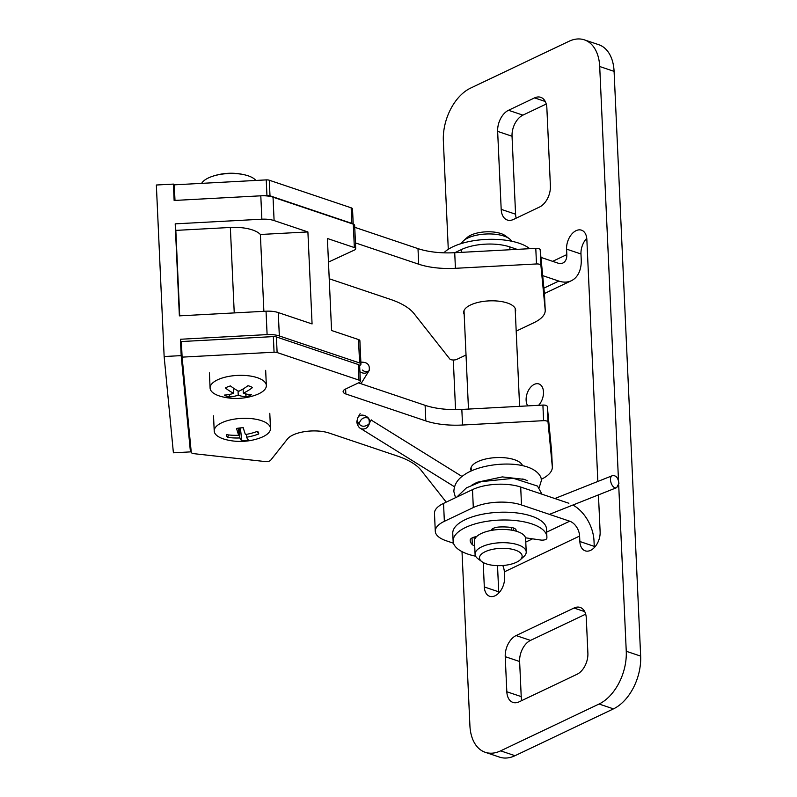 <?xml version="1.0" encoding="UTF-8"?>
<svg xmlns="http://www.w3.org/2000/svg" width="797" height="797" viewBox="0 0 797 797"><rect width="100%" height="100%" fill="white"/><g stroke="black" fill="none" stroke-linecap="round" stroke-linejoin="round"><path stroke-width="1.2" d="M483.201 562.523L484.317 586.961A14.934 9.454 -71.4 0 0 489.687 596.295A14.934 9.454 -71.4 0 0 499.938 591.693A14.934 9.454 -71.4 0 0 504.581 577.327L504.332 571.867L579.608 536.052L579.857 541.512A14.934 9.454 -71.4 0 0 585.227 550.847A14.934 9.454 -71.4 0 0 595.489 546.244A14.934 9.454 -71.4 0 0 600.121 531.868L598.447 494.887M497.517 565.641L498.713 591.812A14.934 9.454 -71.4 0 0 498.802 593.008M453.493 543.225L446.23 540.774A34.132 13.798 177.4 0 1 435.292 531.31L434.475 513.378A34.132 13.798 177.4 0 1 443.54 503.395L472.501 489.627L473.308 507.559A34.132 13.798 177.4 0 1 521.507 504.969L569.696 521.198A12.802 8.448 -115.4 0 1 579.608 536.052M502.777 565.511A12.802 8.448 -115.4 0 1 504.332 571.867M586.751 238.303A14.934 9.454 -71.4 0 0 580.973 253.984L581.222 259.443A32.428 21.399 -115.4 0 1 571.369 280.713A32.428 21.399 -115.4 0 1 558.787 281.062L542.687 275.632M443.54 503.395L444.357 521.328L473.308 507.559M444.357 521.328A34.132 13.798 177.4 0 0 435.292 531.31M461.722 252.34L461.593 249.481L454.818 252.709M540.934 257.391L557.97 263.13A12.802 8.448 64.6 0 0 562.941 262.99A12.802 8.448 64.6 0 0 566.826 254.592L552.66 261.336M517.104 249.361L509.791 246.901A34.132 13.798 -2.6 0 0 461.593 249.481M597.84 481.448L586.851 239.499A14.934 9.454 -71.4 0 0 581.481 230.164A14.934 9.454 -71.4 0 0 571.22 234.766A14.934 9.454 -71.4 0 0 566.577 249.132L566.826 254.592M572.904 505.039A32.428 21.399 64.6 0 1 594.004 540.904L594.253 546.363A14.934 9.454 -71.4 0 0 594.343 547.549M568.879 503.266L520.69 487.037A34.132 13.798 177.4 0 0 472.501 489.627M462.011 551.634L469.911 725.639A42.669 27.028 -71.4 0 0 485.243 752.298L499.639 757.15A42.669 27.028 -71.4 0 0 515.021 755.695L613.461 708.872A42.669 27.028 -71.4 0 0 640.649 656.11L614.088 71.361A42.669 27.028 -71.4 0 0 598.756 44.702L584.36 39.85A42.669 27.028 -71.4 0 0 568.978 41.305L470.539 88.128A42.669 27.028 -71.4 0 0 443.351 140.89L448.283 249.302M485.243 752.298A42.669 27.028 -71.4 0 0 500.636 750.854L599.065 704.02A42.669 27.028 -71.4 0 0 626.253 651.269L618.701 485.004M618.502 480.671L599.703 66.51A42.669 27.028 -71.4 0 0 584.36 39.85M546.862 107.974A17.066 10.809 -71.4 0 0 540.725 97.314A17.066 10.809 -71.4 0 0 534.578 97.892L508.516 110.285A17.066 10.809 -71.4 0 0 497.647 131.385L501.183 209.352A17.066 10.809 -71.4 0 0 507.32 220.022A17.066 10.809 -71.4 0 0 513.477 219.444L539.529 207.041A17.066 10.809 -71.4 0 0 550.398 185.94L546.862 107.974M546.254 104.028L522.912 115.137A17.066 10.809 -71.4 0 0 512.033 136.237L515.579 214.204A17.066 10.809 -71.4 0 0 516.187 218.149M586.293 618.103A17.066 10.809 -71.4 0 0 580.156 607.434A17.066 10.809 -71.4 0 0 574.009 608.021L516.097 635.568A17.066 10.809 -71.4 0 0 505.228 656.668L506.822 691.756A17.066 10.809 -71.4 0 0 512.959 702.416A17.066 10.809 -71.4 0 0 519.106 701.838L577.018 674.292A17.066 10.809 -71.4 0 0 587.887 653.191L586.293 618.103M585.685 614.158L530.493 640.409A17.066 10.809 -71.4 0 0 519.624 661.51L521.218 696.598A17.066 10.809 -71.4 0 0 521.816 700.543M453.304 359.995L455.555 409.608M353.21 224.146L352.523 208.993A4.264 1.724 177.4 0 0 351.158 207.808L269.296 180.232A4.264 1.724 177.4 0 0 266.228 179.893L266.945 195.484A4.264 1.724 177.4 0 1 270.004 195.823L351.866 223.399A4.264 1.724 177.4 0 1 353.021 224.087M266.945 195.484L174.991 200.426L174.284 184.834L266.228 179.893M354.735 227.304L417.997 248.614A51.197 20.702 177.4 0 0 454.718 252.709L535.783 248.365L536.491 263.956A4.264 1.724 177.4 0 1 540.914 265.441L545.188 309.894A42.669 17.255 177.4 0 1 545.218 310.252A42.669 17.255 177.4 0 1 533.88 322.725L516.197 331.134M545.218 310.252L544.51 294.651A42.669 17.255 177.4 0 0 544.481 294.302L540.207 249.85A4.264 1.724 177.4 0 0 535.783 248.365M466.026 355.004L456.96 359.317A4.264 1.724 177.4 0 1 449.757 358.929L414.071 313.639A85.339 34.5 177.4 0 0 390.53 299.413L329.221 278.761M355.452 242.906L418.704 264.205A51.197 20.702 177.4 0 0 455.426 268.31L536.491 263.956M515.33 312.125A26.022 10.52 177.4 0 0 515.669 310.212A26.022 10.52 177.4 0 0 489.189 300.877A26.022 10.52 177.4 0 0 463.675 312.573A26.022 10.52 177.4 0 0 464.183 314.456M345.629 389.006L345.848 393.987A8.538 3.447 177.4 0 1 343.118 391.616A8.538 3.447 177.4 0 1 345.38 389.125L359.218 382.54A4.264 1.724 177.4 0 0 360.354 381.295L359.646 365.703A4.264 1.724 177.4 0 0 358.271 364.518L276.41 336.952A4.264 1.724 177.4 0 0 273.351 336.603L181.397 341.544L182.105 357.136L191.25 452.248A4.264 1.724 177.4 0 0 194.05 453.702L265.132 461.553A4.264 1.724 177.4 0 0 270.641 460.267L287.468 438.988A25.604 10.351 177.4 0 1 329.131 433.05L397.653 456.133A85.339 34.5 177.4 0 1 421.185 470.36L446.22 502.12M276.41 336.952L277.117 352.543A4.264 1.724 177.4 0 0 274.058 352.204L182.105 357.136M358.491 382.889L425.11 405.324A51.197 20.702 177.4 0 0 461.832 409.429L542.896 405.075L543.604 420.667A4.264 1.724 177.4 0 1 548.027 422.161L552.301 466.614A42.669 17.255 177.4 0 1 552.331 466.962A42.669 17.255 177.4 0 1 541.203 479.336M552.331 466.962L551.624 451.371A42.669 17.255 177.4 0 0 551.594 451.012L547.32 406.57A4.264 1.724 177.4 0 0 542.896 405.075M277.117 352.543L358.979 380.109A4.264 1.724 177.4 0 1 360.354 381.295M345.848 393.987L425.817 420.916A51.197 20.702 177.4 0 0 462.549 425.02L543.604 420.667M522.523 465.627A26.022 10.52 177.4 0 0 494.688 457.687A26.022 10.52 177.4 0 0 470.788 469.294A26.022 10.52 177.4 0 0 471.216 470.987M182.055 356.08L180.441 339.253L181.178 355.621L164.142 356.538L173.397 452.806L190.443 451.889L189.746 436.577M181.178 355.621L190.443 451.889M180.441 339.253L267.105 334.601A17.066 6.904 -2.6 0 1 279.339 335.965L359.586 362.954A4.264 1.724 -2.6 0 1 360.951 364.139A4.264 1.724 -2.6 0 1 359.776 365.405L359.596 365.484M174.961 200.426L173.397 184.097L174.135 200.465L260.798 195.813A17.066 6.904 -2.6 0 1 273.032 197.178L274.098 220.57L307.901 231.937L260.38 234.487A30.724 12.423 177.4 0 0 230.353 227.464L175.828 230.393L175.201 223.857L179.375 315.861L266.039 311.209L267.105 334.601M175.201 223.857L261.864 219.205A17.066 6.904 177.4 0 1 274.098 220.57M173.397 184.097L156.351 185.014L164.142 356.538M266.039 311.209A17.066 6.904 177.4 0 1 278.273 312.573L312.075 323.941L307.901 231.937M328.464 262.093L354.535 250.009A4.264 1.724 177.4 0 0 355.711 248.744A4.264 1.724 177.4 0 0 354.346 247.558L327.398 238.492L331.572 330.496L358.52 339.562L359.586 362.954M273.032 197.178L353.28 224.166A4.264 1.724 -2.6 0 1 354.655 225.352L355.711 248.744M360.951 364.139L359.885 340.747A4.264 1.724 177.4 0 0 358.52 339.562M263.877 311.328L260.38 234.487M179.704 315.841L175.828 230.393M481.876 561.666L477.911 558.707A25.604 10.351 -2.6 0 1 475.072 554.254A25.604 10.351 -2.6 0 1 475.371 552.47A25.604 10.351 -2.6 0 1 502.369 542.687A25.604 10.351 -2.6 0 1 526.219 551.932A25.604 10.351 -2.6 0 1 523.788 556.625L520.112 559.932A21.33 8.628 -2.6 0 1 501.213 565.611A21.33 8.628 -2.6 0 1 481.876 561.666A21.33 8.628 -2.6 0 1 479.754 556.475A21.33 8.628 -2.6 0 1 507.041 548.495A21.33 8.628 -2.6 0 1 520.112 559.932M475.072 554.254L474.474 541.004A25.604 10.351 -2.6 0 1 474.763 539.22A25.604 10.351 -2.6 0 1 501.761 529.437A25.604 10.351 -2.6 0 1 525.621 538.672L526.219 551.932M461.433 243.503A25.604 10.351 -2.6 0 1 463.475 240.814A25.604 10.351 -2.6 0 1 486.16 233.999A25.604 10.351 -2.6 0 1 509.353 238.731A25.604 10.351 -2.6 0 1 511.634 241.222M463.475 240.814L467.162 237.506A21.33 8.628 -2.6 0 1 486.06 231.827A21.33 8.628 -2.6 0 1 505.388 235.763L509.353 238.731M255.877 180.451A28.164 11.387 177.4 0 0 245.625 175.071A28.164 11.387 177.4 0 0 211.653 176.605A28.164 11.387 177.4 0 0 201.651 183.36M228.888 396.976A57.962 40.268 -67.3 0 0 238.223 395.212A57.962 34.48 68.3 0 0 246.363 396.737A16.169 6.535 -2.6 0 0 251.463 394.704A57.962 34.48 -111.7 0 1 243.324 393.18A57.962 40.268 -67.3 0 0 252.49 387.591A16.169 6.535 -2.6 0 0 250.497 386.535A16.169 6.535 -2.6 0 0 247.957 385.698A57.962 40.268 112.7 0 1 238.791 391.287A57.962 34.48 -111.7 0 1 230.482 385.937A16.169 6.535 -2.6 0 0 225.392 387.97A57.962 34.48 68.3 0 0 233.7 393.32A57.962 40.268 112.7 0 1 224.355 395.083A16.169 6.535 -2.6 0 0 228.888 396.976L229.695 394.385M233.7 393.32L233.461 388.139M243.324 393.18L243.135 388.966M245.317 393.788L246.363 396.737M238.223 395.212L238.034 390.899M259.244 378.416A28.164 11.387 -2.6 0 1 266.347 385.499A28.164 11.387 -2.6 0 1 255.618 395.073A58.061 58.061 0 0 1 221.636 396.617A28.164 11.387 -2.6 0 1 210.089 388.059A28.164 11.387 -2.6 0 1 227.982 376.553A28.164 11.387 -2.6 0 1 259.244 378.416M227.563 437.314A57.962 52.423 -23 0 0 239.847 437.932A57.962 7.89 83.9 0 0 241.83 440.88A16.169 6.535 -2.6 0 0 248.554 440.163A57.962 7.89 -96.1 0 1 246.572 437.214A57.962 52.423 -23 0 0 258.696 433.996A16.169 6.535 -2.6 0 0 258.487 432.622A16.169 6.535 -2.6 0 0 258.258 432.193A16.169 6.535 -2.6 0 0 257.551 431.316A57.962 52.423 157 0 1 245.436 434.534A57.962 7.89 -96.1 0 1 243.284 427.75A16.169 6.535 -2.6 0 0 236.56 428.467A57.962 7.89 83.9 0 0 238.711 435.252A57.962 52.423 157 0 1 226.418 434.634A16.169 6.535 -2.6 0 0 227.563 437.314L228.669 434.933M238.711 435.252L238.393 428.148M257.132 431.476L258.696 433.996M246.572 437.214L246.442 434.355M240.365 427.919L241.83 440.88M239.847 437.932L239.399 428.019M270.093 426.803A28.164 11.387 -2.6 0 1 270.482 428.477A28.164 11.387 -2.6 0 1 259.752 438.051A58.061 58.061 0 0 1 225.77 439.595A28.164 11.387 -2.6 0 1 214.214 431.038A28.164 11.387 -2.6 0 1 239.738 418.505A28.164 11.387 -2.6 0 1 270.093 426.803M529.706 248.684A46.933 18.979 177.4 0 0 486.08 239.439A46.933 18.979 177.4 0 0 443.869 252.828M546.891 536.929A46.933 18.979 177.4 0 0 499.151 520.102A46.933 18.979 177.4 0 0 453.124 541.183L452.766 533.392A46.933 18.979 177.4 0 1 498.792 512.302A46.933 18.979 177.4 0 1 546.543 529.128L546.891 536.929A46.933 18.979 177.4 0 1 546.832 538.344A4.264 1.724 -2.6 0 1 540.804 540.047L525.482 537.806M511.794 530.194L511.674 527.514M475.211 538.304A8.538 3.447 -2.6 0 1 472.97 537.517M493.094 530.135L493.024 528.491M453.124 541.183A46.933 18.979 177.4 0 0 475.63 556.206M476.596 536.59A8.538 3.447 177.4 0 0 470.17 540.187A29.868 12.075 177.4 0 0 470.17 540.416A29.868 12.075 177.4 0 0 472.332 544.63A8.538 3.447 177.4 0 0 474.693 545.865M515.948 531.121A8.538 3.447 177.4 0 0 516.137 530.314A8.538 3.447 177.4 0 0 510.648 527.365A29.868 12.075 177.4 0 0 499.44 526.996A8.538 3.447 177.4 0 0 491.101 530.473M357.723 417.867L357.146 420.408C359.567 426.475 363.392 427.8 368.622 424.383L368.911 423.944C372.857 417.977 360.911 411.312 357.783 417.758L356.737 421.942C357.514 425.498 358.889 427.73 360.862 428.627L360.951 428.686C365.305 429.852 368.234 427.78 369.758 422.47M368.622 424.383C370.077 424.193 368.862 416.662 367.796 417.967C363.452 416.861 360.513 418.943 358.979 424.223M369.031 370.754L360.981 383.726M360.862 362.177C367.337 361.987 370.097 364.777 369.141 370.545M362.735 370.366L362.595 370.057C365.245 373.106 369.838 370.645 369.23 370.456L369.011 370.784C366.61 373.634 363.571 373.962 359.915 371.771M618.92 483.361C618.183 477.881 616.051 475.301 612.524 475.62C607.782 477.184 612.126 489.697 616.689 487.644L618.92 483.361M538.613 405.304A12.802 8.109 -71.4 0 0 543.215 389.743A12.802 8.109 -71.4 0 0 534.269 384.383A12.802 8.109 -71.4 0 0 526.927 394.107A12.802 8.109 -71.4 0 0 527.793 405.882M484.317 586.961L498.713 591.812M558.787 281.062L543.893 288.145M525.771 542.09L532.595 538.842M546.672 532.147L569.696 521.198M509.921 249.75L509.791 246.901M566.577 249.132L580.973 253.984M579.857 541.512L594.253 546.363M520.69 487.037L521.507 504.969M640.649 656.11L626.253 651.269M613.461 708.872L599.065 704.02M515.021 755.695L500.636 750.854M614.088 71.361L599.703 66.51M534.578 97.892L545.278 101.498M508.516 110.285L522.912 115.137M497.647 131.385L512.033 136.237M501.183 209.352L515.579 214.204M574.009 608.021L584.709 611.628M516.097 635.568L530.493 640.409M505.228 656.668L519.624 661.51M506.822 691.756L521.218 696.598M269.296 180.232L270.004 195.823M540.207 249.85L540.914 265.441M544.481 294.302L545.188 309.894M454.718 252.709L455.426 268.31M417.997 248.614L418.704 264.205M351.158 207.808L351.866 223.399M273.351 336.603L274.058 352.204M547.32 406.57L548.027 422.161M551.594 451.012L552.301 466.614M461.832 409.429L462.549 425.02M425.11 405.324L425.817 420.916M358.271 364.518L358.979 380.109M260.798 195.813L261.864 219.205M278.273 312.573L279.339 335.965M353.28 224.166L354.346 247.558M234.238 312.912L230.353 227.464M472.332 544.63L472.023 537.965M513.587 530.533L513.467 527.973M571.369 280.713L544.411 293.545M522.932 479.615L522.902 478.867M522.294 465.578L522.274 465.05M519.604 406.321L515.161 308.339M471.286 470.957L471.127 467.371M468.477 409.07L464.013 310.661M245.625 175.071A58.061 58.061 0 0 0 211.653 176.605M266.347 385.499L265.66 370.326M210.089 388.059L209.392 372.886M270.482 428.477L269.794 413.304M214.214 431.038L213.526 415.855M360.951 428.686L454.489 486.778M371.163 420.049L462.011 476.467M371.263 419.87L368.911 423.944M357.783 417.758L360.134 413.683M612.524 475.62L554.832 498.533M616.689 487.644L549.412 514.364M472.113 484.905L477.154 482.285L502.279 476.905L524.496 479.405L527.315 480.74M455.525 497.697L453.862 491.619C454.061 485.014 457.289 479.575 463.565 475.301C477.224 465.318 504.939 461.642 522.613 465.647C537.437 468.945 541.87 476.755 541.342 480.631L539.151 487.764M541.95 494.2L537.517 486.06L513.368 478.31L481.049 481.677L466.464 487.854L456.761 497.109"/></g></svg>
